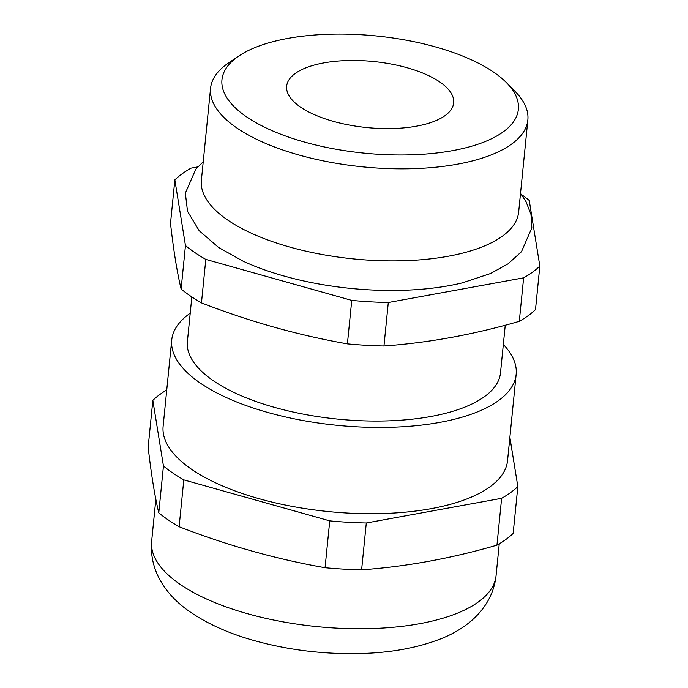 <?xml version="1.0" encoding="UTF-8"?>
<svg xmlns="http://www.w3.org/2000/svg" width="688" height="688" viewBox="0 0 688 688"><rect width="100%" height="100%" fill="white"/><g stroke="black" fill="none" stroke-linecap="round" stroke-linejoin="round"><path stroke-width="1.03" d="M197.834 166.9L191.049 168.139A196.14 77.581 5.7 0 0 174.847 179.878L185.459 245.547A196.14 77.581 5.7 0 0 205.798 259.402L351.749 300.398A196.14 77.581 5.7 0 0 388.299 302.514L523.628 277.84A196.14 77.581 5.7 0 0 539.839 266.101L529.227 200.432A196.14 77.581 5.7 0 0 521.315 194.437M210.562 88.288L201.378 180.351A159.427 63.064 5.7 0 0 227.995 220.255A159.427 63.064 5.7 0 0 403.082 260.752A159.427 63.064 5.7 0 0 518.657 212.016L527.851 119.961A159.427 63.064 -174.3 0 1 412.275 168.698A159.427 63.064 -174.3 0 1 237.179 128.2A159.427 63.064 -174.3 0 1 210.562 88.288A159.427 63.064 -174.3 0 1 228.726 62.814L238.925 55.943A148.943 58.91 5.7 0 0 246.82 117.029A148.943 58.91 5.7 0 0 440.922 152.478A148.943 58.91 5.7 0 0 506.437 82.646A148.943 58.91 5.7 0 0 493.502 72.051A148.943 58.91 5.7 0 0 238.925 55.943M439.649 81.872A83.91 33.187 -174.3 0 1 453.659 102.873A83.91 33.187 -174.3 0 1 392.831 128.527A83.91 33.187 -174.3 0 1 300.673 107.208A83.91 33.187 -174.3 0 1 286.664 86.206A83.91 33.187 -174.3 0 1 347.492 60.553A83.91 33.187 -174.3 0 1 439.649 81.872M171.733 340.001L163.125 426.276A173.066 68.456 5.7 0 0 192.021 469.594A173.066 68.456 5.7 0 0 382.081 513.558A173.066 68.456 5.7 0 0 507.546 460.65L516.155 374.384A173.066 68.456 -174.3 0 1 390.698 427.291A173.066 68.456 -174.3 0 1 200.629 383.328A173.066 68.456 -174.3 0 1 171.733 340.001A173.066 68.456 -174.3 0 1 190.223 313.186M505.25 325.218L500.503 372.819A157.337 62.23 -174.3 0 1 386.45 420.918A157.337 62.23 -174.3 0 1 213.658 380.946A157.337 62.23 -174.3 0 1 187.394 341.566L191.84 296.949M174.847 179.878L170.504 223.368C173.539 250.286 177.074 272.173 181.116 289.037A196.14 77.581 5.7 0 0 190.576 296.098A196.14 77.581 5.7 0 0 201.464 302.892L205.798 259.402M166.754 389.95A196.14 77.581 5.7 0 0 152.839 400.356L148.161 447.2C151.197 474.109 154.74 496.005 158.773 512.861A196.14 77.581 5.7 0 0 168.233 519.922A196.14 77.581 5.7 0 0 179.121 526.724C227.264 545.412 275.914 559.077 325.063 567.712L329.741 520.868A196.14 77.581 5.7 0 0 366.291 522.992L501.621 498.31A196.14 77.581 5.7 0 0 517.832 486.571L509.877 437.336M520.515 193.405L526.045 201.713L530.981 214.475L531.833 227.866L521.47 251.713L508.054 263.848L490.51 273.54L462.207 282.897A166.229 65.756 -174.3 0 1 242.701 260.984L218.569 247.448L199.185 230.704L187.532 211.311L185.339 193.147L195.779 169.257L203.235 161.74M201.464 302.892C249.606 321.58 298.257 335.245 347.406 343.88A196.14 77.581 5.7 0 0 383.956 346.004C428.564 342.805 473.679 334.583 519.294 321.33A196.14 77.581 5.7 0 0 535.496 309.591L539.839 266.101M383.956 346.004L388.299 302.514M523.628 277.84L519.294 321.33M351.749 300.398L347.406 343.88M185.459 245.547L181.116 289.037M152.839 400.356L163.452 466.017A196.14 77.581 5.7 0 0 183.799 479.88L329.741 520.868M517.832 486.571L513.153 533.415A196.14 77.581 5.7 0 1 496.951 545.154L501.621 498.31M366.291 522.992L361.613 569.836C406.221 566.637 451.337 558.407 496.951 545.154M183.799 479.88L179.121 526.724M158.773 512.861L163.452 466.017M325.063 567.712A196.14 77.581 5.7 0 0 361.613 569.836M506.437 82.646L515.08 91.392A159.427 63.064 -174.3 0 1 527.851 119.961M503.332 344.439A173.066 68.456 -174.3 0 1 516.155 374.384M496.065 575.684C492.522 607.865 467.075 628.892 439.477 639.324C415.982 648.277 388.763 653.041 357.812 653.6C322.878 654.185 288.977 650.022 256.108 641.113C231.013 634.276 209.53 624.893 191.66 612.965C169.033 598.044 148.909 573.328 151.644 541.31A173.066 68.456 5.7 0 0 180.531 584.628A173.066 68.456 5.7 0 0 370.6 628.591A173.066 68.456 5.7 0 0 496.065 575.684L499.247 543.83M151.644 541.31L155.841 499.247"/></g></svg>
